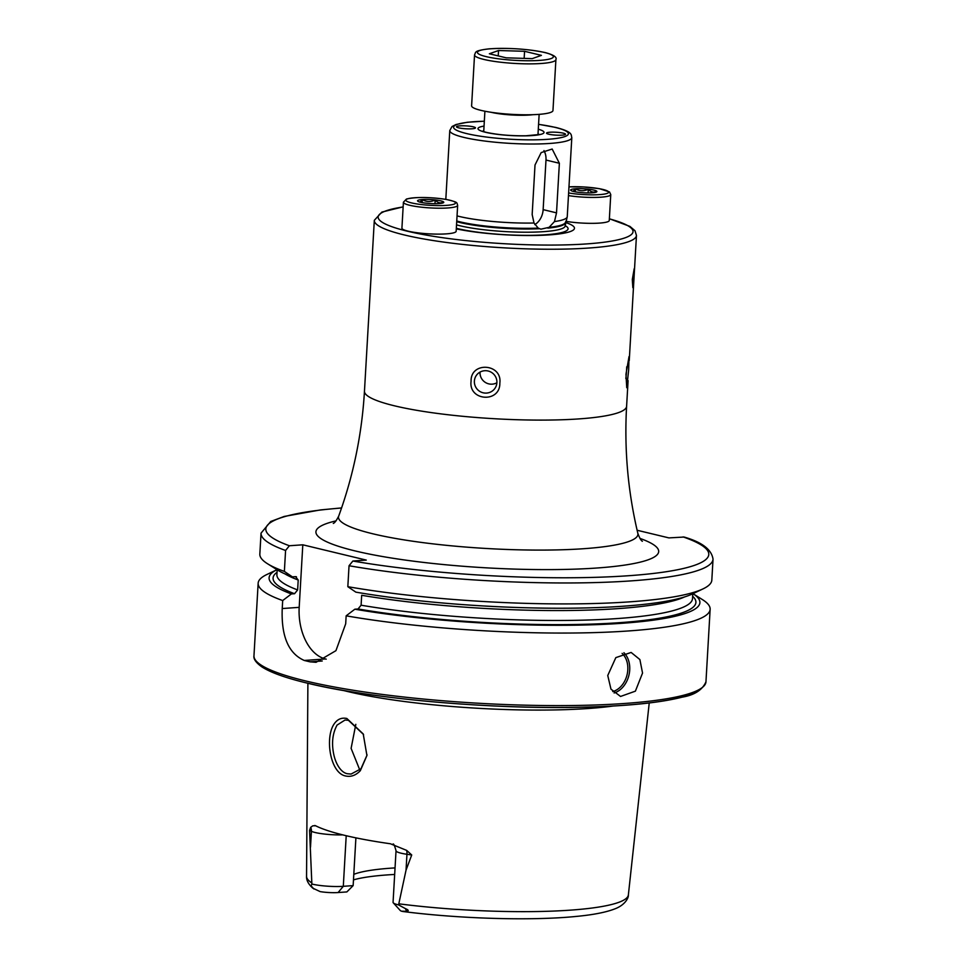 <?xml version="1.0" encoding="UTF-8"?>
<svg xmlns="http://www.w3.org/2000/svg" width="967" height="967" viewBox="0 0 967 967"><rect width="100%" height="100%" fill="white"/><g stroke="black" fill="none" stroke-linecap="round" stroke-linejoin="round"><path stroke-width="1.45" d="M480.974 110.371A40.747 6.201 3.3 0 0 525.927 114.795A40.747 6.201 3.3 0 0 552.967 110.516L555.904 59.591A40.747 6.201 -176.7 0 1 528.852 63.87A40.747 6.201 -176.7 0 1 483.911 59.446A40.747 6.201 -176.7 0 1 474.543 54.901L471.606 105.826A40.747 6.201 3.3 0 0 480.974 110.371M532.225 58.624L506.2 57.827L489.362 53.777L498.537 50.514L524.561 51.299L541.399 55.361L532.225 58.624M498.223 55.917L498.537 50.514M524.15 58.371L524.561 51.299M456.158 231.27A27.161 4.134 -176.7 0 1 454.466 232.576A27.161 4.134 -176.7 0 1 424.138 233.506A27.161 4.134 -176.7 0 1 401.921 228.139L403.408 202.224A27.161 4.134 -176.7 0 0 425.625 207.591A27.161 4.134 -176.7 0 0 455.965 206.66A27.161 4.134 -176.7 0 0 457.657 205.355L456.158 231.27M442.946 202.949A13.127 1.994 -176.7 0 1 429.288 203.469A13.127 1.994 -176.7 0 1 417.696 201.124A13.127 1.994 -176.7 0 1 418.373 200.169A13.127 1.994 -176.7 0 1 434.026 199.806A13.127 1.994 -176.7 0 1 443.599 202.611A13.127 1.994 -176.7 0 1 442.946 202.949M419.968 202.151L422.325 199.613C426.447 201.994 430.738 202.127 435.198 200C437.809 202.913 440.589 203.59 443.527 202.006L442.886 202.973M434.981 203.699L435.198 200M422.156 202.599L422.325 199.613M334.389 723.606C337.592 719.097 341.75 717.393 346.863 718.493L363.229 733.965L366.928 755.517L360.316 770.711C355.88 775.341 351.033 777.117 345.787 776.018C329.989 773.382 324.61 736.951 334.389 723.606M363.423 734.388L348.422 720.306L345.074 720.004L337.06 725.093C332.793 732.974 331.572 742.064 333.373 752.362C335.344 764.208 341.375 772.887 347.576 773.757L351.094 774.047L360.957 768.789L366.94 755.336M634.074 276.78L632.853 287.683L632.297 279.572L634.195 268.717L634.074 276.78M458.696 127.849A9.513 1.45 -176.7 0 1 456.509 126.786A9.513 1.45 -176.7 0 1 462.818 125.783A9.513 1.45 -176.7 0 1 473.31 126.822A9.513 1.45 -176.7 0 1 475.486 127.874A9.513 1.45 -176.7 0 1 469.176 128.877A9.513 1.45 -176.7 0 1 458.696 127.849M563.314 133.168A9.513 1.45 -176.7 0 1 565.502 134.232A9.513 1.45 -176.7 0 1 559.192 135.235A9.513 1.45 -176.7 0 1 548.7 134.195A9.513 1.45 -176.7 0 1 546.512 133.132A9.513 1.45 -176.7 0 1 552.822 132.141A9.513 1.45 -176.7 0 1 563.314 133.168M538.571 124.308L555.832 127.451C573.939 132.068 570.76 135.187 571.811 137.604L567.254 216.668A61.114 9.307 -176.7 0 1 567.182 217.043A61.114 9.307 -176.7 0 1 554.478 221.576L549.099 227.342A59.628 9.078 -176.7 0 0 565.381 222.446A68.887 10.492 -176.7 0 1 546.911 235.041A68.887 10.492 -176.7 0 1 456.291 228.865M549.099 227.342L540.879 229.179L538.196 228.103L534.014 223.014A61.114 9.307 -176.7 0 1 459.265 216.451A61.114 9.307 -176.7 0 1 457.04 215.895M625.83 378.496A11.314 0.943 94 0 0 626.556 370.385A11.314 0.943 94 0 0 626.713 366.807M628.659 370.059L626.737 387.719L625.963 374.302L629.021 356.581L628.659 370.059M474.386 381.095A11.314 11.145 -147.6 0 0 495.201 387.948A11.314 11.145 -147.6 0 0 489.048 371.268A11.314 11.145 -147.6 0 0 474.386 381.095M480.043 372.102A11.314 11.145 -147.6 0 0 480.031 372.186A11.314 11.145 -147.6 0 0 496.881 382.775M499.842 383.174C500.205 403.312 468.282 401.087 471.086 381.143C470.53 361.283 502.477 363.447 499.842 383.174M609.367 218.735L629.916 226.399L634.993 230.726L636.467 235.452A131.294 19.993 -176.7 0 1 549.304 249.232A131.294 19.993 -176.7 0 1 404.472 234.993A131.294 19.993 -176.7 0 1 374.314 220.331L364.462 391.2C361.936 434.147 353.366 475.764 338.716 516.052C336.552 520.415 334.739 522.881 333.289 523.449M642.547 673.068L635.379 691.163L620.536 696.458L610.975 689.157L607.747 675.51L615.834 657.62L631.137 652.447L639.888 659.554L642.547 673.068M346.21 835.718L343.297 886.316A22.096 3.36 -176.7 0 1 312.232 884.116A22.096 3.36 -176.7 0 1 311.87 884.031L309.561 830.399L310.697 827.293L312.837 825.806L315.629 825.77A164.185 25.009 -176.7 0 0 344.687 835.355A164.185 25.009 -176.7 0 0 390.402 843.768L406.672 850.392A8.606 4.231 -81.7 0 1 406.95 854.284L411.724 854.973L406.672 850.392M613.199 706.031A171.51 26.121 -176.7 0 1 347.371 691.465A171.51 26.121 -176.7 0 1 343.333 690.462M349.039 565.743A226.363 34.474 -176.7 0 0 585.869 582.787A226.363 34.474 -176.7 0 0 713.03 559.204L711.821 580.14A226.363 34.474 -176.7 0 1 703.094 588.855L692.565 593.871A215.762 32.866 -176.7 0 1 355.844 592.142L347.83 586.691L349.039 565.743L352.87 561.029L366.263 560.086L302.804 544.808L289.399 545.751L285.579 550.477L284.371 571.412L292.385 576.864L295.551 576.646L298.211 580.019L297.631 589.93L294.56 593.714L291.405 593.931L282.69 600.555L282.231 608.545C281.143 636.213 288.492 653.511 304.279 660.461A226.363 34.474 3.3 0 0 307.119 661.15A226.363 34.474 3.3 0 0 310.044 661.839L316.064 662.31L335.936 650.67L345.69 623.812L346.15 615.834L354.865 609.198L358.032 608.98L361.102 605.209L361.67 595.285A208.147 31.706 -176.7 0 0 684.636 596.905M282.69 600.555A226.363 34.474 -176.7 0 1 258.153 583.222A226.363 34.474 -176.7 0 1 266.88 574.507L276.985 569.696A215.762 32.866 -176.7 0 0 291.405 593.931M314.758 825.48L315.629 825.77M406.043 870.119L406.95 854.284A22.096 3.36 3.3 0 1 396.035 850.73L393.061 902.332A22.096 3.36 3.3 0 0 393.303 902.864L400.253 910.479A14.626 2.224 3.3 0 0 401.523 911.192L402.683 911.47C459.301 918.783 531.197 920.898 575.462 916.498C593.641 914.83 607.252 912.099 616.281 908.303C625.347 904.411 628.707 897.727 628.369 894.91A161.187 24.55 -176.7 0 1 398.803 903.819L406.043 870.119L411.724 854.973M401.523 911.192L406.732 911.313C409.077 910.914 408.606 910.007 405.342 908.569L398.513 904.882L398.803 903.819M353.148 885.615L343.297 886.316L338.112 892.541L346.863 891.925L353.148 885.615L355.904 837.857M338.112 892.541A14.626 2.224 -176.7 0 1 320.162 891.61L312.873 888.214L311.132 885.905L311.87 884.031M353.487 879.873A124.284 18.929 -176.7 0 1 394.669 874.458M353.801 874.361A119.968 18.276 -176.7 0 1 395.044 867.907M295.551 576.646L296.47 576.779M292.385 576.864A215.762 32.866 -176.7 0 1 277.384 569.938L267.508 563.737A226.363 34.474 -176.7 0 1 259.833 554.079L261.042 533.143A226.363 34.474 -176.7 0 0 285.579 550.477M284.371 571.412A226.363 34.474 -176.7 0 1 267.508 563.737M354.865 609.198A215.762 32.866 -176.7 0 0 604.29 624.319A215.762 32.866 -176.7 0 0 692.988 593.678L702.465 599.625A226.363 34.474 -176.7 0 1 710.141 609.283A226.363 34.474 -176.7 0 1 582.98 632.877A226.363 34.474 -176.7 0 1 346.15 615.834M703.094 588.855A226.363 34.474 -176.7 0 1 347.83 586.691M713.03 559.204C711.676 549.582 702.054 542.197 684.14 537.048L668.898 537.894L637.12 530.254M355.82 724.343L351.106 748.361L359.784 769.974M302.804 544.808L299.19 607.349A45.268 28.853 -94 0 0 325.468 658.962L326.217 659.143M393.303 902.864A22.096 3.36 3.3 0 0 398.513 904.882M534.014 223.014L532.164 214.565L535.017 164.982L541.169 152.593L552.169 149.027L559.373 163.266L556.521 212.861L554.478 221.576M534.787 224.61A15.847 11.967 103.5 0 0 543.14 209.634L545.992 160.051A15.847 11.967 103.5 0 0 543.962 150.586M568.475 195.6A27.161 4.134 -176.7 0 0 609.065 195.89A27.161 4.134 -176.7 0 0 610.757 194.585L609.27 220.5A27.161 4.134 -176.7 0 1 607.578 221.806A27.161 4.134 -176.7 0 1 565.755 221.31M596.059 192.179A13.127 1.994 -176.7 0 1 582.4 192.699A13.127 1.994 -176.7 0 1 570.796 190.354A13.127 1.994 -176.7 0 1 571.485 189.399A13.127 1.994 -176.7 0 1 587.126 189.036A13.127 1.994 -176.7 0 1 596.699 191.841A13.127 1.994 -176.7 0 1 596.059 192.179M573.068 191.381L575.438 188.843C579.559 191.224 583.85 191.357 588.299 189.23C590.922 192.143 593.702 192.82 596.627 191.236L595.998 192.203M588.093 192.916L588.299 189.23M575.268 191.829L575.438 188.843M486.147 56.618A38.027 5.79 3.3 0 0 539.61 60.401A38.027 5.79 3.3 0 0 544.614 52.508A38.027 5.79 3.3 0 0 491.151 48.737A38.027 5.79 3.3 0 0 486.147 56.618M532.853 114.698A27.161 4.134 -176.7 0 1 491.26 112.317A27.161 4.134 -176.7 0 1 491.115 112.281M407.349 198.924A24.9 3.795 -176.7 0 1 439.308 198.489A24.9 3.795 -176.7 0 1 453.97 204.194A24.9 3.795 -176.7 0 1 422.023 204.629A24.9 3.795 -176.7 0 1 407.349 198.924M538.015 133.929A29.433 4.484 -176.7 0 1 539.211 134.534M609.367 218.856A127.668 19.449 -176.7 0 1 583.331 244.131A127.668 19.449 -176.7 0 1 407.47 231.222A127.668 19.449 -176.7 0 1 403.142 206.962M565.151 225.649A62.625 9.537 -176.7 0 1 535.488 235.259A62.625 9.537 -176.7 0 1 457.403 228.575A62.625 9.537 -176.7 0 1 456.327 228.309M567.182 217.043L565.127 225.952A59.531 9.066 -176.7 0 1 525.613 232.213A59.531 9.066 -176.7 0 1 459.941 225.746A59.531 9.066 -176.7 0 1 456.521 224.864M539.453 228.72A59.531 9.066 -176.7 0 1 460.123 222.555A59.531 9.066 -176.7 0 1 456.714 221.673M565.32 222.761A59.531 9.066 -176.7 0 1 547.854 228.127M538.196 228.103A59.628 9.078 -176.7 0 1 460.087 221.866A59.628 9.078 -176.7 0 1 456.75 220.996M571.811 137.604A61.114 9.307 -176.7 0 1 531.246 144.023A61.114 9.307 -176.7 0 1 463.822 137.387A61.114 9.307 -176.7 0 1 449.776 130.557L445.811 199.359M538.571 124.368A57.5 8.751 -176.7 0 1 555.191 127.402A57.5 8.751 -176.7 0 1 547.636 139.321A57.5 8.751 -176.7 0 1 466.807 133.615A57.5 8.751 -176.7 0 1 484.322 121.238M482.521 131.27A29.433 4.484 -176.7 0 1 483.778 130.799M538.281 129.203A33.047 5.028 -176.7 0 1 530.835 135.658A33.047 5.028 -176.7 0 1 485.603 132.298A33.047 5.028 -176.7 0 1 484.044 126.085M612.74 691.562A21.274 16.076 103.5 0 0 627.801 669.841A21.274 16.076 103.5 0 0 622.107 653.378M623.92 652.725A22.64 17.092 -76.5 0 1 629.71 669.974A22.64 17.092 -76.5 0 1 614.105 692.976M342.753 834.884A22.096 3.36 -176.7 0 1 315.206 832.527A22.096 3.36 -176.7 0 1 311.422 831.294L309.561 830.399M310.697 827.293A8.606 7.978 -64.2 0 1 311.422 831.294L310.504 847.128M628.091 380.611L626.604 406.309A131.294 19.993 -176.7 0 1 539.453 420.101A131.294 19.993 -176.7 0 1 394.621 405.85A131.294 19.993 -176.7 0 1 364.462 391.2M626.604 406.309C624.174 449.268 627.921 491.587 637.833 533.3A149.958 22.833 -176.7 0 1 541.593 550.09A149.958 22.833 -176.7 0 1 372.948 533.82A149.958 22.833 -176.7 0 1 338.716 516.052M639.936 538.389A171.667 26.145 -176.7 0 1 581.518 568.886A171.667 26.145 -176.7 0 1 355.348 550.985A171.667 26.145 -176.7 0 1 336.032 520.875M305.971 681.034A226.363 34.474 -176.7 0 1 253.97 655.759C253.354 658.998 256.013 662.721 261.924 666.928C270.687 672.573 285.773 677.964 307.192 683.113C372.803 699.371 498.271 710.02 589.024 707.046C630.158 705.813 661.223 702.501 682.218 697.147C694.499 695.068 702.405 689.967 705.958 681.82A226.363 34.474 -176.7 0 1 555.699 705.596A226.363 34.474 -176.7 0 1 305.971 681.034M311.725 882.859A161.187 24.55 -176.7 0 1 306.551 876.356L307.893 683.282M294.56 593.714A211.761 32.249 -176.7 0 1 277.033 572.307M297.631 589.93A208.147 31.706 -176.7 0 1 276.9 574.664L277.178 569.817M298.211 580.019A208.147 31.706 -176.7 0 1 284.914 573.866M289.399 545.751A221.842 33.785 -176.7 0 1 341.556 508.013M692.638 596.264A211.761 32.249 -176.7 0 1 595.539 623.957A211.761 32.249 -176.7 0 1 358.032 608.98M692.783 593.774L692.505 598.621A208.147 31.706 -176.7 0 1 577.42 620.282A208.147 31.706 -176.7 0 1 361.102 605.209M683.065 536.903A221.842 33.785 -176.7 0 1 630.411 575.595A221.842 33.785 -176.7 0 1 352.87 561.029M701.655 687.984A224.102 34.135 -176.7 0 1 541.774 707.361A224.102 34.135 -176.7 0 1 307.591 683.137M282.231 608.545L299.19 607.349M304.279 660.461L325.468 658.962M310.044 661.839L322.216 660.993M311.132 885.905L313.876 888.975M405.342 908.569L406.732 911.313M545.992 160.051L559.373 163.266M543.14 209.634L556.521 212.861M610.757 194.585L609.536 191.974L599.431 188.674L583.971 186.969L568.971 186.861A24.9 3.795 -176.7 0 1 598.694 188.589A24.9 3.795 -176.7 0 1 607.083 193.424A24.9 3.795 -176.7 0 1 568.62 192.953M555.904 59.591C557.161 57.174 553.559 54.817 545.086 52.544C527.39 48.918 508.702 47.673 489.048 48.846C473.359 50.816 476.163 52.097 474.543 54.901M537.966 134.8L539.139 114.348M483.73 131.669L484.902 111.229M457.657 205.355C456.545 202.429 458.757 202.405 446.319 199.444C429.469 197.002 416.185 196.857 406.466 199.033L403.408 202.224M367.025 754.743L366.916 755.517M363.58 734.702L363.229 733.965M403.142 206.841L381.844 212.099L374.314 220.331M484.334 121.189L467.375 122.253L455.989 124.513L452.012 126.544L449.776 130.557M481.119 130.968L486.244 132.346C497.461 134.788 510.673 135.936 525.879 135.791L540.638 134.389M637.833 533.3C639.489 537.882 641 540.541 642.378 541.278M258.153 583.222L253.97 655.759M636.467 235.452L629.251 360.546M628.369 894.91L649.232 702.961M306.551 876.356C306.309 880.26 308.425 884.213 312.873 888.214M341.593 507.917L320.367 509.935L284.238 516.438L270.724 521.491L261.042 533.143M710.141 609.283L705.958 681.82M396.035 850.73C394.536 845.363 393.509 843.188 392.953 844.203"/></g></svg>
